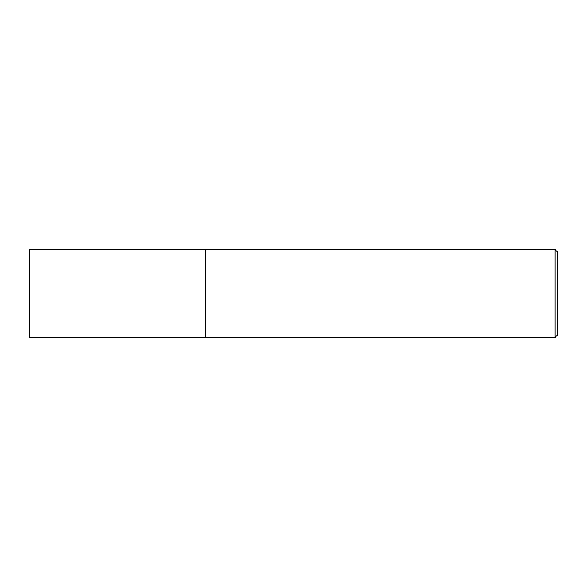 <?xml version="1.0" encoding="UTF-8"?>
<svg xmlns="http://www.w3.org/2000/svg" width="587" height="587" viewBox="0 0 587 587"><rect width="100%" height="100%" fill="white"/><g stroke="black" fill="none" stroke-linecap="round" stroke-linejoin="round"><path stroke-width="0.44" stroke-dasharray="2.94 2.2" d="M205.45 249.519L205.45 337.481M29.35 249.519L29.35 337.481M205.699 249.475L205.699 337.525M557.65 334.883L557.65 252.117M555.009 249.475L555.009 337.525"/><path stroke-width="0.88" d="M205.45 337.481L205.699 249.475L205.699 337.525L29.35 337.481L29.35 249.519L205.45 249.519M555.009 249.475L557.65 252.117L557.65 334.883L555.009 337.525L555.009 249.475L205.699 249.475M555.009 337.525L205.699 337.525"/></g></svg>
